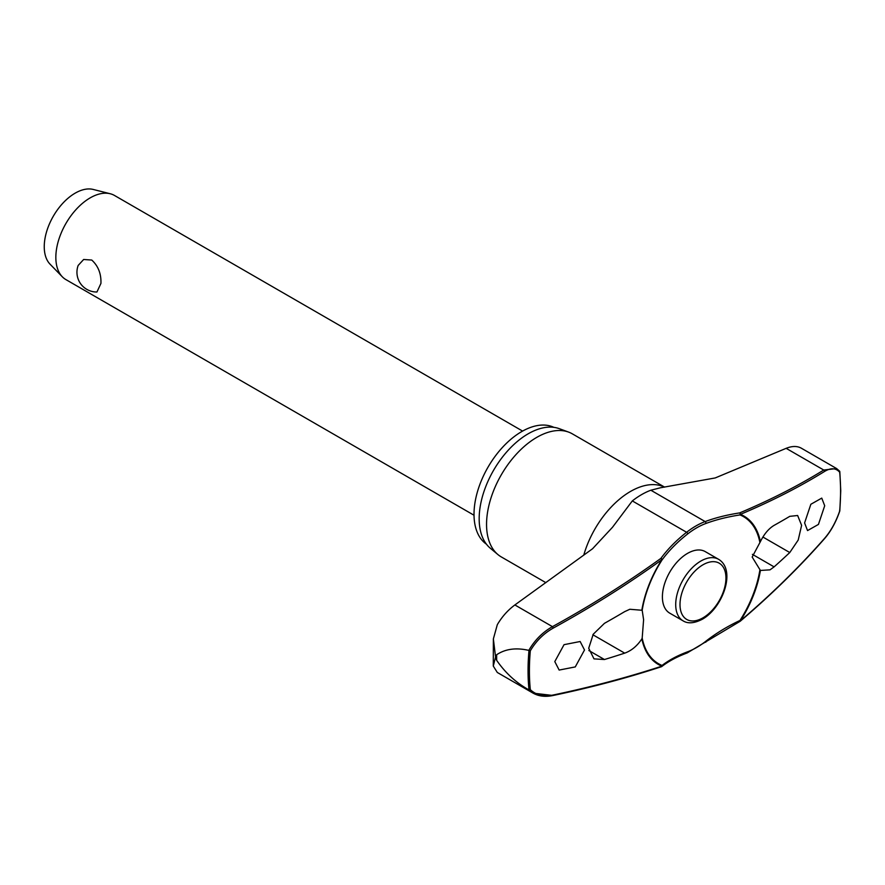 <?xml version="1.0" encoding="UTF-8"?>
<svg xmlns="http://www.w3.org/2000/svg" width="885" height="885" viewBox="0 0 885 885"><rect width="100%" height="100%" fill="white"/><g stroke="black" fill="none" stroke-linecap="round" stroke-linejoin="round"><path stroke-width="1.33" d="M759.861 570.095A84.927 49.029 -60 0 1 739.993 620.451L740.048 621.347A1.217 1.217 0 0 0 740.314 621.17A1.217 0.597 -130.4 0 0 740.435 620.783A85.646 49.449 120 0 0 760.403 570.449L752.161 557.041L760.403 541.62C764.164 533.987 768.733 528.577 774.098 525.369A914.094 456.417 6 0 0 789.774 516.342L797.639 515.501L801.611 525.347L798.215 540.027L789.774 552.539A914.094 590.527 173.2 0 1 774.098 566.876L770.016 569.84L760.403 570.449M760.403 541.62A85.646 49.449 120 0 0 740.435 514.351A1.217 0.841 -112.8 0 0 739.683 512.902A1.217 0.586 81.2 0 1 740.114 514.528A1.217 0.586 81.2 0 1 740.103 514.583A1.217 0.586 81.2 0 1 739.993 514.926A1.217 0.985 -67.8 0 0 740.435 514.351A911.926 426.349 8 0 0 824.599 471.417C830.86 467.667 835.882 467.922 839.666 472.214A220.033 127.031 -60 0 1 840.573 491.109A220.033 127.031 -60 0 1 839.666 511.054L839.577 510.612M661.549 666.648A1.217 0.973 -127.8 0 0 661.781 666.527L661.781 666.527A1.217 0.973 -127.8 0 0 662.057 665.454A84.927 49.029 -60 0 1 642.189 638.041L641.868 638.881C637.156 645.973 631.436 650.718 624.699 653.141A914.094 456.417 -174 0 1 604.455 659.524L593.99 658.871L588.713 648.262L593.227 634.235L604.455 623.328A914.094 590.527 -6.8 0 0 624.699 611.623L629.821 609.267L642.189 610.285L643.605 619.721L642.189 638.041M642.189 610.285A84.927 49.029 -60 0 1 662.057 559.928A1.217 0.741 -143.7 0 0 660.885 558.391L661.836 559.729A85.646 49.449 120 0 0 641.868 610.053M641.868 638.881A85.646 49.449 120 0 0 661.836 666.162A911.926 426.349 -172 0 1 553.258 694.99C543.733 696.871 536.089 695.09 530.314 689.658A220.033 127.031 -60 0 1 529.407 670.764A220.033 127.031 -60 0 1 530.314 650.807C536.078 641.028 543.722 633.45 553.258 628.084A911.926 610.429 -9.6 0 0 661.836 559.729L662.057 559.928A152.441 102.04 170.4 0 1 687.601 533.998A1.217 0.564 -128 0 0 687.623 533.666A1.217 0.564 -128 0 0 686.605 532.283A153.536 102.771 -9.6 0 0 660.885 558.391A910.709 609.61 170.4 0 1 552.45 626.646C542.582 632.255 534.695 640.176 528.81 650.386C516.066 647.455 505.346 648.915 496.673 654.734A227.014 131.069 120 0 0 496.651 657.555A227.014 131.069 120 0 0 496.673 660.343L495.567 657.013L493.288 666.073L497.304 672.467L533.102 693.154L552.45 695.422M528.81 650.386L528.998 650.442A220.94 127.562 120 0 0 528.057 670.73A220.94 127.562 120 0 0 528.998 689.924L530.314 689.658M486.418 544.164A67.525 38.984 -60 0 1 474.017 514.262A67.525 38.984 -60 0 1 502.437 447.434A67.525 38.984 -60 0 1 553.866 427.344M545.857 582.651L501.264 556.908A71.054 41.02 -60 0 1 497.912 554.563A71.054 41.02 -60 0 1 486.551 524.374A71.054 41.02 -60 0 1 515.28 455.366A71.054 41.02 -60 0 1 568.612 432.101A71.054 41.02 -60 0 1 572.318 433.838L664.613 487.126M568.612 432.101L559.254 428.661A69.351 40.035 120 0 0 507.205 451.361A69.351 40.035 120 0 0 479.172 518.721A69.351 40.035 120 0 0 490.257 548.18L497.912 554.563M584.509 649.988L575.272 666.914L559.154 670.067L554.795 661.593L564.044 644.667L580.151 641.514L584.509 649.988M740.114 621.248A1.217 0.597 -130.4 0 0 740.314 621.17C771.178 594.886 799.232 567.407 824.488 538.711A1.217 0.697 -138.7 0 0 824.599 538.334A911.926 610.429 170.4 0 1 740.435 620.783L739.993 620.451A152.441 102.04 -9.6 0 0 705.71 641.337A73.256 42.292 -60 0 1 687.601 651.791A152.441 71.265 8 0 0 662.057 665.454A1.217 0.985 112.2 0 1 661.836 666.162A1.217 0.774 71.8 0 1 661.416 666.715A1.217 1.217 0 0 0 661.781 666.527C668.573 661.261 677.036 656.736 687.18 652.942L740.048 621.347M683.065 620.839L669.757 613.161A35.522 20.51 -60 0 1 662.4 596.899A35.522 20.51 -60 0 1 677.91 561.145A35.522 20.51 -60 0 1 705.279 551.632L718.587 559.309A35.522 20.51 120 0 0 700.832 561.068A35.522 20.51 120 0 0 675.709 604.577A35.522 20.51 120 0 0 683.065 620.839C687.922 623.903 694.349 623.372 702.347 619.234C722.702 607.962 736.541 569.962 718.587 559.309M493.288 666.073L493.365 638.915L497.304 624.699C501.983 616.734 507.846 610.152 514.871 604.953L592.552 548.755L612.497 527.272L632.31 500.921A75.004 43.299 120 0 1 650.851 490.224L660.431 487.779L715.202 477.944L786.157 448.33C792.54 445.774 797.872 445.896 802.164 448.695M839.666 511.054C835.894 521.984 830.871 531.077 824.599 538.334M824.698 505.766L818.448 524.418L807.54 530.58L804.598 522.924L810.848 504.273L821.756 498.111L824.698 505.766M522.604 431.084L114.486 195.463A48.587 28.054 120 0 0 110.238 193.749A48.587 28.054 120 0 0 74.517 211.283A48.587 28.054 120 0 0 55.843 257.369A48.587 28.054 120 0 0 62.304 276.784A48.587 28.054 120 0 0 65.91 279.605L474.017 515.236M100.934 283.399L96.941 292.006A19.735 19.735 0 0 1 78.168 265.445L83.644 259.493L91.752 260.046C98.235 265.987 101.288 273.775 100.934 283.399M110.238 193.749L93.213 189.445A43.73 25.245 120 0 0 61.054 205.232A43.73 25.245 120 0 0 44.25 246.705A43.73 25.245 120 0 0 50.058 264.184L62.304 276.784M687.601 533.998A73.256 42.292 -60 0 1 705.71 523.544A152.441 71.265 -172 0 1 739.993 514.926A84.927 49.029 -60 0 1 759.861 542.339M530.314 650.807L528.998 650.442M839.577 471.141L839.666 472.214M839.445 471.041L836.591 468.552L823.736 470.023A1.217 0.94 58.2 0 1 824.599 471.417M528.998 689.924L533.113 693.154M496.673 660.343C505.346 672.91 516.066 682.744 528.81 689.824M493.365 638.915L495.567 657.013L496.673 654.734M705.71 641.337A1.217 0.564 52 0 1 705.854 641.769A1.217 0.564 52 0 1 705.754 642.233M786.157 448.33L823.736 470.023A910.709 425.785 -172 0 1 739.683 512.902A153.536 71.785 8 0 0 705.146 521.575A75.004 43.299 120 0 0 686.605 532.283L632.31 500.921M705.71 523.544A1.217 0.808 -110.4 0 0 705.146 521.575L650.851 490.224M687.601 651.791A1.217 0.808 69.6 0 1 687.18 652.942M583.746 555.194A71.054 41.02 -60 0 1 664.513 487.137M592.884 634.766L624.699 653.141M680.001 604.577A32.491 18.762 120 0 0 702.978 617.841A32.491 18.762 120 0 0 725.943 578.049A32.491 18.762 120 0 0 702.978 564.785A32.491 18.762 120 0 0 680.001 604.577M762.903 537.029L789.774 552.539M752.405 554.353L774.098 566.876M588.857 650.519L604.455 659.524M514.871 604.953L552.45 626.646L553.258 628.084M552.815 695.555A1.217 0.653 -101.8 0 0 552.848 695.544L552.848 695.544A1.217 0.653 -101.8 0 0 553.258 694.99M839.821 471.616L840.75 490.744L839.821 510.899C836.004 522.05 830.893 531.31 824.488 538.711M801.511 448.297L836.591 468.552L839.655 471.218M533.102 693.143C538.711 696.285 545.293 697.092 552.848 695.544C591.224 687.49 627.41 677.888 661.416 666.715"/></g></svg>
